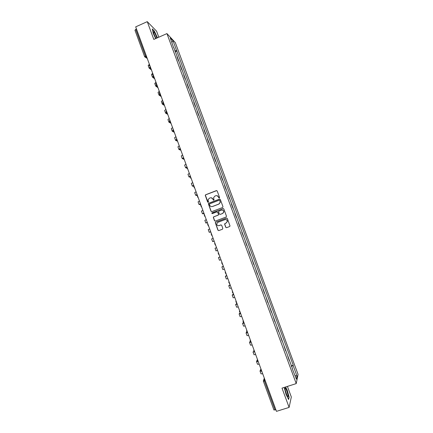 <?xml version="1.0" encoding="UTF-8"?>
<svg xmlns="http://www.w3.org/2000/svg" width="433" height="433" viewBox="0 0 433 433"><rect width="100%" height="100%" fill="white"/><g stroke="black" fill="none" stroke-linecap="round" stroke-linejoin="round"><path stroke-width="0.65" d="M219.315 198.049L219.574 197.459L217.193 190.991L216.37 190.617L205.632 194.774L205.237 195.24L207.629 202.059L208.203 202.319L208.479 201.984L208.067 199.759L209.345 198.222L210.243 197.881C211.439 197.551 212.316 197.951 212.863 199.088L213.171 199.922L213.745 200.187L214.032 199.835L213.599 197.681L214.898 196.084L215.796 195.738C216.998 195.407 217.875 195.808 218.427 196.945L218.735 197.784L219.315 198.049M225.739 227.298L226.562 227.688L229.609 226.546L230.026 225.983L227.32 218.481L226.497 218.097L215.694 222.172L215.282 222.686L217.961 230.21L218.784 230.6L222.443 229.23L222.822 228.391L221.685 225.306L220.857 224.916L219.044 225.598C217.599 225.837 216.836 225.214 216.749 223.726L217.848 222.335L224.96 219.65C226.362 219.401 227.136 219.996 227.276 221.436L226.167 222.925L224.559 223.915L225.739 227.298L226.508 227.704M296.226 383.6L282.013 388.125L289.103 407.41L276.471 411.35L135.691 26.862L147.269 21.65L153.802 39.419L166.932 33.595L296.226 383.6L298.072 374.415L175.295 42.575L166.932 33.595M222.6 207.521L222.973 206.682L220.321 199.489L219.499 199.11L208.738 203.239L208.338 203.721L211.001 211.25L211.824 211.629L222.6 207.521M223.818 208.971L226.475 216.186L226.102 217.025L215.298 221.106L214.476 220.722L213.317 217.312L213.723 216.809L218.091 215.152L218.465 214.313L217.712 212.273L216.89 211.889L212.349 213.615L211.748 213.117L222.995 208.592L223.818 208.971M158.797 37.206L156.578 31.181L147.269 21.65M289.103 407.41L291.322 396.991L287.42 386.404M275.881 409.742L273.937 409.948M134.999 30.261L135.735 29.368L145.504 56.063L147.198 58.282M136.487 29.027L135.735 29.368M177 56.799L178.499 60.847M181.844 69.908L180.35 65.859M185.2 78.985L183.706 74.941M188.561 88.083L187.072 84.045M191.933 97.198L190.439 93.165M195.31 106.334L193.816 102.302M198.693 115.492L197.204 111.46M202.081 124.661L200.593 120.634M205.48 133.857L203.992 129.83M208.885 143.069L207.396 139.042M212.294 152.297L210.811 148.275M215.715 161.547L214.227 157.531M219.141 170.813L217.653 166.802M222.573 180.101L221.09 176.09M226.01 189.41L224.532 185.4M229.458 198.736L227.98 194.731M232.911 208.078L231.433 204.078M236.375 217.447L234.897 213.447M239.844 226.832L238.367 222.833M243.416 236.196L241.841 232.245M245.43 241.63L246.805 245.663M248.915 251.07L250.296 255.118M253.798 264.595L252.412 260.525M257.305 274.089L255.914 269.997M260.823 283.604L259.421 279.496M264.346 293.141L262.939 289.011M267.881 302.694L266.463 298.543M271.421 312.269L269.992 308.101M274.966 321.865L273.532 317.676M278.516 331.483L277.077 327.272M282.078 341.117L280.633 336.885M285.65 350.773L284.194 346.519M289.222 360.451L287.761 356.18M173.73 47.955L170.245 37.86L173.043 40.854L176.648 50.601L174.791 50.818M291.485 366.562L293.244 365.236L176.648 50.601M293.146 365.631L297.022 376.109L296.394 379.167L292.205 368.505M173.909 47.776L292.448 368.494M157.433 37.812L154.316 30.97L152.259 28.887L153.293 33.493L155.674 38.591M284.172 387.438L286.105 394.523L288.627 399.518L289.141 397.24L287.182 390.122L285.607 386.983M175.154 51.803L177.027 50.986M291.236 365.89L293.244 365.236M173.043 40.854L171.89 42.31M295.057 375.557L297.022 376.109M219.168 198.076L218.551 196.961L216.83 195.624M211.228 197.762L212.993 199.099L213.615 200.219M216.765 190.596L205.767 194.79L205.372 195.256L208.084 202.352M219.845 199.077L208.874 203.245L208.473 203.732L211.131 211.25L211.672 211.667M219.731 200.479L219.152 200.214L209.707 203.84L209.426 204.181L209.772 205.307C210.319 206.444 211.196 206.844 212.397 206.519L218.854 204.046L220.17 202.363L219.85 200.49L219.412 200.198M211.688 206.655L212.397 206.519M219.85 200.49L220.289 202.373L218.979 204.057L212.522 206.525M217.166 211.851L217.837 212.267L218.622 214.622L218.21 215.147L213.848 216.798L213.442 217.306L214.606 220.711L215.201 221.133M223.282 208.554L212.165 212.76L211.878 213.112L212.267 213.637M222.632 213.426L223.737 211.975C223.623 210.514 222.854 209.908 221.431 210.162L218.925 211.115L218.513 211.634L219.304 213.994L220.126 214.378L222.751 213.426L223.856 211.975C223.834 210.795 223.244 210.151 222.086 210.048M222.751 213.426L220.245 214.373M225.458 219.542C226.681 219.558 227.325 220.186 227.39 221.425L226.28 222.908L224.678 223.904L225.853 227.282M218.752 225.68L219.044 225.598M221.057 224.879L219.168 225.582M226.724 218.053L215.818 222.161L215.407 222.676L218.086 230.188L218.741 230.616M149.401 64.306L147.404 58.85M150.44 67.142L149.899 67.84L150.825 68.598M151.279 69.827L149.136 68.122L150.338 66.861M149.12 68.073L148.194 65.54L149.369 64.279M156.854 38.066C155.707 34.667 154.608 32.518 153.558 31.625L153.439 31.717C153.482 33.227 154.321 35.474 155.961 38.461M152.34 29.244L154.235 31.16L157.276 37.877M155.804 38.196L153.71 33.406M285.06 389.429C285.585 392.13 286.375 394.398 287.42 396.227C287.988 396.98 288.172 396.644 287.983 395.226C287.16 391.486 286.224 389.094 285.179 388.06L285.06 389.429M286.846 395.172L285.13 389.846M285.439 387.037L287.041 390.23L288.941 397.126L288.47 399.204M152.762 73.491L150.765 68.035M152.4 77.042L151.469 74.498L152.687 73.28M153.731 76.127L153.179 76.803L154.094 77.512M154.521 78.687L152.416 77.085L153.634 75.862M156.134 82.692L154.137 77.236M157.027 85.128L156.465 85.788L157.428 86.497M157.769 87.563L155.707 86.064L156.935 84.873M155.691 86.026L154.754 83.472L155.858 82.335M159.512 91.915L157.515 86.459M160.329 94.15L159.761 94.789L160.832 95.531M161.027 96.456L158.998 95.065L160.021 94.021M158.981 95.027L158.045 92.467L159.16 91.363M162.895 101.16L160.897 95.698M163.43 103.319L163.062 103.806L164.118 104.494M164.291 105.365L162.299 104.088L163.187 103.157M162.283 104.05L161.347 101.484L162.472 100.413M166.288 110.42L164.286 104.959M166.602 112.477L166.369 112.84L167.403 113.473M167.56 114.296L165.606 113.121L166.413 112.277M165.595 113.089L164.648 110.512L165.796 109.479M169.682 119.697L167.685 114.242M169.833 121.619L169.736 121.949L170.699 122.469M171.019 123.345L168.919 122.176L169.682 121.397M168.908 122.144L167.961 119.562L169.119 118.561M173.086 129.002L171.089 123.54M173.108 130.755L174.001 131.486M174.299 132.298L172.242 131.253L173.005 130.506M172.231 131.221L171.284 128.633L172.453 127.665M176.502 138.316L174.504 132.861M176.431 139.864L176.577 140.189M177.584 141.272L175.565 140.346L176.393 139.599M175.56 140.319L174.607 137.721L175.793 136.785M179.922 147.658L177.92 142.197M179.83 148.936L179.874 149.277M180.875 150.267L178.899 149.455L179.857 148.681M178.894 149.428L177.941 146.825L179.138 145.921M183.348 157.017L181.346 151.555M183.338 157.98L183.013 158.305L183.278 158.413M183.489 159.041L182.244 158.586L183.44 157.736M182.233 158.559L181.275 155.95L182.493 155.084M186.78 166.391L184.783 160.935M186.996 166.986L186.358 167.452L186.747 167.582M186.769 168.096L185.589 167.733L186.948 166.857M185.584 167.712L184.626 165.092L185.849 164.259M190.222 175.793L188.22 170.331M190.363 176.171L189.714 176.615L190.282 176.767M190.19 177.211L188.945 176.902L190.32 176.058M188.94 176.881L187.976 174.255L189.216 173.454M193.67 185.21L191.667 179.749M193.73 185.378L193.075 185.8L193.881 185.957M193.708 186.347L192.306 186.087L193.697 185.275M192.301 186.071L191.337 183.435L192.593 182.672M197.123 194.644L195.126 189.183M197.042 194.634L196.447 195.007L197.296 195.11M197.329 195.483L195.673 195.288L196.95 194.574M195.673 195.278L194.704 192.631L195.97 191.906M200.587 204.1L198.59 198.644M200.365 203.905L199.824 204.23L200.652 204.273M200.766 204.598L199.05 204.511L200.338 203.829M199.045 204.5L198.076 201.854L199.359 201.156M204.057 213.577L202.059 208.116M203.759 213.171L203.207 213.474L203.867 213.464M204.105 213.718L202.433 213.756L203.737 213.106M202.428 213.745L201.459 211.088L202.758 210.433M207.537 223.076L205.534 217.615M207.158 222.454L206.595 222.735L207.239 222.676M207.31 222.871L205.821 223.017L207.142 222.405M205.821 223.011L204.841 220.343L206.157 219.72M211.017 232.591L209.02 227.13M210.562 231.752L209.994 232.012L210.617 231.904M210.665 232.039L209.22 232.299L210.552 231.72M209.215 232.294L208.241 229.62L209.567 229.03M214.514 242.128L212.511 236.667M213.978 241.073L213.399 241.311L214.005 241.154M214.032 241.224L212.625 241.598L213.967 241.057M212.619 241.598L211.64 238.913L212.982 238.361M218.01 251.687L216.013 246.225M217.393 250.415L216.035 250.918L217.398 250.431M216.035 250.918L215.049 248.228L216.408 247.714M221.523 261.278L219.52 255.806M219.802 256.991L218.465 257.559L219.818 257.029M218.465 257.559L219.45 260.255L220.825 259.784M225.041 270.885L223.033 265.402M223.266 266.441L222.665 266.625L223.222 266.327M223.184 266.23L221.885 266.912L223.271 266.468M221.885 266.917L222.876 269.613L224.267 269.18M228.564 280.519L226.551 275.02M226.703 275.837L226.091 276L226.632 275.653M226.573 275.485L225.317 276.286L226.719 275.875M225.317 276.292L226.307 278.993L227.715 278.592M232.099 290.17L230.085 284.66M230.15 285.25L229.533 285.39L230.053 284.99M229.972 284.762L228.754 285.677L230.167 285.304M228.754 285.683L229.744 288.389L231.168 288.026M235.639 299.842L233.62 294.321M233.604 294.678L232.976 294.797L233.593 294.251M233.484 293.958L232.196 295.084L233.625 294.749M232.202 295.095L233.192 297.801L234.626 297.476M239.189 309.53L237.165 303.998M237.062 304.128L236.429 304.226L237.024 303.62M236.894 303.257L235.649 304.513L237.095 304.215M235.649 304.529L236.645 307.241L238.096 306.954M242.745 319.245L240.716 313.698M240.667 313.562L239.887 313.676L240.461 313.005M240.126 312.783L239.103 313.963L240.64 313.681M239.113 313.979L240.104 316.696L241.571 316.442M246.312 328.977L244.277 323.424M244.142 323.056L243.351 323.148L243.774 322.58M243.395 322.347L242.572 323.435L244.185 323.17M242.577 323.451L243.573 326.168L245.051 325.957M249.879 338.73L247.844 333.161M247.622 332.566L246.826 332.636L247.091 332.219M246.745 331.867L246.041 332.923L247.671 332.696M246.052 332.945L247.048 335.662L248.542 335.488M253.462 348.505L251.416 342.925M250.907 342.146L250.306 342.146L250.469 341.843M250.182 341.318L249.522 342.433L251.167 342.243L250.133 340.912L250.388 340.116M249.532 342.454L250.528 345.177L252.038 345.041M257.045 358.302L254.999 352.711M254.139 351.737L253.9 351.439M253.018 351.986L254.019 354.714L255.546 354.611M253.029 351.872L254.35 351.899M260.639 368.12L258.588 362.518M257.521 361.306L257.381 360.992M257.478 359.477L256.504 361.512L257.684 361.523M256.515 361.539L257.516 364.267L259.058 364.202M264.244 377.96L262.187 372.342M260.931 368.911L260.006 371.076L261.115 371.146M260.017 371.108L261.018 373.841L262.577 373.814M264.498 378.653L264.173 379.481L264.493 381.121L275.063 409.997M264.736 379.297L264.173 379.481L263.388 381.208L265.305 380.861M146.852 57.34L146.246 57.6L144.692 56.831L146.262 55.733M150.154 66.363L149.266 65.6M153.536 75.596L152.649 74.828M156.925 84.852L156.032 84.083M160.318 94.123L159.425 93.349M163.723 103.417L162.83 102.637M167.133 112.726L166.234 111.947M170.548 122.057L169.649 121.278M173.969 131.41L173.07 130.625M177.4 140.779L176.502 139.989M180.842 150.17L179.939 149.38M184.285 159.582L183.381 158.787M187.738 169.011L186.834 168.21M191.197 178.461L190.59 178.131M194.666 187.933L194.071 187.613M198.141 197.421L197.562 197.118M201.621 206.931L201.064 206.638M205.112 216.462L204.571 216.186M205.096 216.419L204.143 214.914L204.365 214.416M208.609 226.015L208.089 225.755M208.592 225.972L207.634 224.494L207.856 223.964M212.116 235.584L211.618 235.346M212.1 235.541L211.131 234.091L211.364 233.528M215.623 245.175L215.158 244.954M215.612 245.138L214.633 243.709L214.871 243.113M219.147 254.788L218.708 254.588M219.13 254.75L218.145 253.343L218.389 252.72M222.67 264.417L222.27 264.244M222.659 264.384L221.669 262.993L221.912 262.349M226.205 274.073L225.842 273.921M226.194 274.04L225.198 272.666L225.447 272M229.75 283.745L229.425 283.615M229.739 283.718L228.738 282.359L228.987 281.666M233.295 293.439L233.019 293.336M233.29 293.417L232.283 292.069L232.537 291.355M236.851 303.138L235.839 301.796L236.088 301.065M240.412 312.88L239.4 311.549L239.655 310.797M243.227 320.55L242.973 321.318L243.893 322.617M246.805 330.325L246.55 331.104L247.552 332.42M250.214 341.356L250.133 340.912M253.808 351.174L253.982 349.934M257.413 361.008L257.586 359.769M261.018 370.87L261.191 369.625M263.313 380.748L263.388 381.208M149.412 64.338C148.925 65.275 149.169 65.935 150.143 66.33M152.795 73.572C152.308 74.508 152.546 75.169 153.526 75.564M156.183 82.833C155.691 83.764 155.934 84.424 156.908 84.814M159.582 92.105C159.09 93.041 159.328 93.696 160.302 94.085M162.981 101.403C162.489 102.334 162.732 102.989 163.706 103.373M166.396 110.718C165.899 111.644 166.142 112.304 167.116 112.683M169.812 120.049C169.314 120.98 169.557 121.635 170.532 122.014M173.222 129.424C172.745 130.349 172.989 130.993 173.952 131.361M176.604 138.858C176.193 139.767 176.453 140.389 177.384 140.73M180.009 148.313C179.646 149.201 179.917 149.802 180.821 150.121M183.419 157.78C183.11 158.646 183.392 159.23 184.269 159.533M186.845 167.262L187.722 168.962M190.287 176.756L191.18 178.412M193.735 186.271L194.65 187.884M197.194 195.803L198.125 197.372M200.663 205.35L201.605 206.887M253.727 350.741L254.761 352.056M257.326 360.592L258.366 361.901M260.937 370.464L261.976 371.768M273.932 410.019L263.394 381.224M263.708 379.752L264.33 378.193M147.247 58.428L144.692 56.831M144.682 56.804L134.944 30.191M153.477 32.507L153.558 31.625M285.006 388.964L285.179 388.06"/></g></svg>
